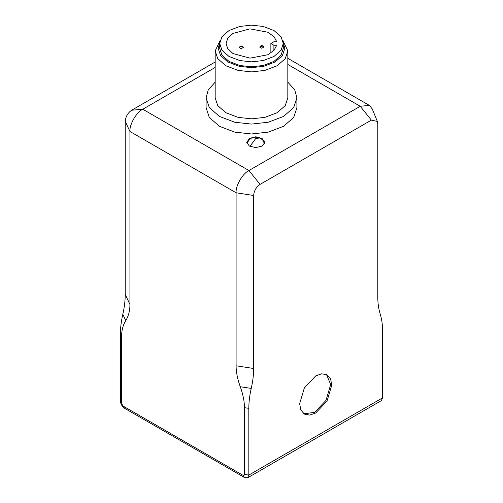 <?xml version="1.0" encoding="UTF-8"?>
<svg xmlns="http://www.w3.org/2000/svg" width="503" height="503" viewBox="0 0 503 503"><rect width="100%" height="100%" fill="white"/><g stroke="black" fill="none" stroke-linecap="round" stroke-linejoin="round"><path stroke-width="0.75" d="M261.793 45.522L262.698 46.043L261.793 46.565L260.881 46.043L261.793 45.522M262.434 45.672L263.912 47.031L261.793 48.257L259.674 47.031L261.151 45.672M241.207 45.93L242.119 46.452L241.207 46.98L240.302 46.452L241.207 45.93M241.849 46.087L243.326 47.445L241.207 48.665L239.088 47.445L240.566 46.087M299.656 403.714L304.359 387.895L315.708 375.911L321.618 373.804L327.063 374.785L330.634 379.01L331.76 385.179L327.063 401.004L315.708 412.982L309.804 415.094L304.359 414.107L300.788 409.888L299.656 403.714M326.516 374.502L330.691 384.562L325.994 400.382L314.639 412.366L303.837 413.78M276.744 41.749L273.896 41.749L270.872 43.497L273.896 45.245L276.744 45.245L274.016 50.319L267.797 54.764L249.985 58.153L232.996 53.563L227.74 48.722L226.073 43.497L227.74 38.278L232.996 33.431L249.985 28.847L267.797 32.236L274.016 36.681L276.744 41.749M251.5 25.15L263.201 26.439L273.972 30.526L281.051 36.744L283.283 43.497L281.051 50.256L273.972 56.474L263.201 60.561L251.5 61.85L239.799 60.561L229.028 56.474L221.949 50.256L219.717 43.497L221.949 36.744L229.028 30.526L239.799 26.439L251.5 25.15M283.283 43.497L283.283 48.445L281.051 55.198L273.972 61.416L263.201 65.503L251.5 66.792L239.799 65.503L229.028 61.416L221.949 55.198L219.717 48.445L219.717 43.497M220.22 40.259L215.177 50.916L217.73 58.631L225.816 65.742L238.133 70.414L251.5 71.885L264.867 70.414L277.184 65.742L285.27 58.631L287.823 50.916L282.78 40.259M283.246 42.648L284.799 48.445L282.46 55.519L275.047 62.032L263.754 66.314L251.5 67.666L239.246 66.314L227.953 62.032L220.54 55.519L218.201 48.445L219.754 42.648M287.823 50.916L287.823 97.871L285.27 105.592L277.184 112.703L264.867 117.369L251.5 118.84L238.133 117.369L225.816 112.703L217.73 105.592L215.177 97.871L215.177 50.916M287.823 82.146L294.752 89.892L296.902 97.871L293.714 107.523L283.604 116.407L268.212 122.248L251.5 124.084L234.788 122.248L219.396 116.407L209.286 107.523L206.098 97.871L208.248 89.892L215.177 82.146M296.902 97.871L296.902 107.755L293.714 117.406L283.604 126.291L268.212 132.132L251.5 133.974L234.788 132.132L219.396 126.291L209.286 117.406L206.098 107.755L206.098 97.871M122.814 314.281C121.21 321.279 120.406 327.918 120.406 334.206L120.406 400.935C120.676 404.072 122.103 406.543 124.687 408.348L244.546 477.548L247.57 477.85L248.828 475.077L248.828 408.348C248.828 402.067 249.633 395.421 251.236 388.423L240.264 386.725C243.037 394.402 244.433 401.381 244.439 407.669L244.439 474.398C244.339 475.385 243.842 475.675 242.936 475.266L123.078 406.066L121.581 403.469L121.581 336.74C121.588 330.458 122.977 325.083 125.756 320.612L122.814 314.281C124.417 307.276 125.222 300.637 125.222 294.349L129.931 304.485L129.931 131.484C129.353 124.48 136.414 112.244 142.77 109.239L215.177 67.44M240.264 386.725C237.485 379.048 236.096 372.063 236.089 365.782L253.644 368.492C253.644 374.779 252.839 381.419 251.236 388.423M253.644 368.492L253.644 195.491C254.053 190.788 256.19 187.085 260.064 184.381L371.359 120.123L377.351 121.424L372.226 108.887L369.309 105.379L360.23 106.278L248.935 170.53C242.578 173.535 235.517 185.77 236.089 192.775L236.089 365.782M129.931 304.485C129.919 310.766 128.529 316.142 125.756 320.612M377.351 121.424L377.778 123.826L377.778 296.827C377.778 303.108 378.583 308.823 380.186 313.973C381.79 319.122 382.594 324.837 382.594 331.119L382.594 397.848L381.343 400.621L247.57 477.85M215.177 62.007L131.641 110.232C127.768 112.942 125.631 116.646 125.222 121.349L125.222 294.349M249.362 146.065L246.703 142.355L249.362 138.652L255.782 137.118L262.201 138.652L264.861 142.355L262.201 146.065L255.782 147.599L249.362 146.065M249.934 146.373L255.794 138.413L260.258 137.967L255.794 136.772L251.827 137.703L248.752 140.218L247.067 143.827M273.896 45.245L273.896 50.445M244.439 407.669L248.828 408.348M125.222 121.349L129.931 131.484L236.089 192.775L253.644 195.491M382.594 397.848L248.828 475.077L244.439 474.398M120.406 334.206L121.581 336.74M242.936 475.266L244.546 477.548M123.078 406.066L124.687 408.348M121.581 403.469L120.406 400.935M260.064 184.381L248.935 170.53L142.77 109.239L131.641 110.232M287.823 64.472L360.23 106.278L371.359 120.123M264.515 143.789L262.874 140.262L260.258 137.967M270.872 53.01L270.872 43.497M287.823 58.329L369.309 105.379"/></g></svg>

